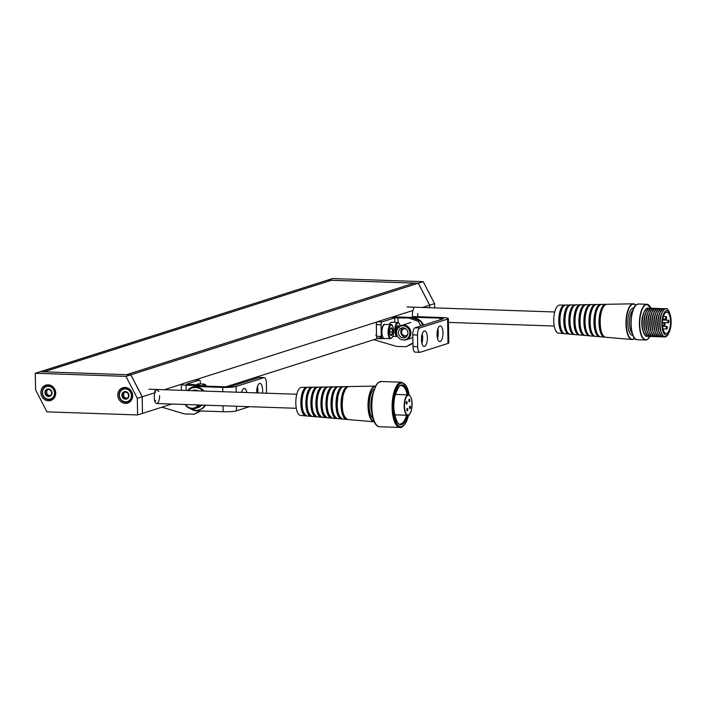 <?xml version="1.0" encoding="UTF-8"?>
<svg xmlns="http://www.w3.org/2000/svg" width="706" height="706" viewBox="0 0 706 706"><rect width="100%" height="100%" fill="white"/><g stroke="black" fill="none" stroke-linecap="round" stroke-linejoin="round"><path stroke-width="1.06" d="M417.775 313.385A7.025 2.674 -88 0 1 417.528 316.694M412.551 316.959A7.025 2.674 -88 0 1 412.419 315.088A7.025 2.674 -88 0 1 412.939 310.499L391.15 317.444M155.47 400.364A7.025 2.674 -88 0 1 154.976 401.696M158.929 391.442L155.894 389.438L154.773 392.765A7.025 2.674 92 0 0 154.243 397.354A7.025 2.674 92 0 0 156.688 403.523A7.025 2.674 92 0 0 159.609 395.642M154.632 391.027L155.655 392.209M130.884 374.798L418.287 283.221L414.254 283.088L126.851 374.665L130.884 374.798L142.233 396.754L142.48 413.381M376.978 321.962L194.997 379.943M181.38 384.285L164.304 389.721M412.939 310.499L414.06 307.172M418.287 283.221L429.636 305.177L422.479 307.463M154.773 392.765L142.233 396.754M381.337 337.291L225.929 386.809M171.849 404.035L142.524 413.381M429.636 305.177L429.68 307.71M40.224 371.718L43.763 371.841L331.158 280.326M331.158 280.247L327.619 280.123L40.216 371.7M327.672 280.132L332.535 278.561L423.203 281.659L434.552 303.615L434.631 307.878M327.663 280.114L418.331 283.212L429.68 305.168L429.725 307.71M434.552 303.615L429.68 305.168M423.203 281.659L418.331 283.212M414.016 283.08L331.396 280.256L43.993 371.833L126.612 374.674L414.016 283.159M117.778 395.175A8.048 7.369 -107.7 0 0 127.654 403.1A8.048 7.369 -107.7 0 0 132.649 395.687A8.048 7.369 -107.7 0 0 122.773 387.77A8.048 7.369 -107.7 0 0 117.778 395.175M126.93 402.199A8.048 7.369 -107.7 0 0 129.154 402.411M40.851 392.554A8.048 7.369 -107.7 0 0 50.735 400.47A8.048 7.369 -107.7 0 0 55.721 393.057A8.048 7.369 -107.7 0 0 45.846 385.141A8.048 7.369 -107.7 0 0 40.851 392.554M50.011 399.57A8.048 7.369 -107.7 0 0 52.226 399.781M35.3 373.271L40.171 371.718L130.839 374.815L142.188 396.772L142.48 413.398L137.608 414.951L46.94 411.854L35.591 389.888L35.3 373.271L125.968 376.369L137.317 398.325L137.608 414.951M142.188 396.772L137.317 398.325M130.839 374.815L125.968 376.369M47.47 384.832A8.048 7.369 -107.7 0 0 45.775 386.297M124.388 387.462A8.048 7.369 -107.7 0 0 122.703 388.918M48.582 396.393L45.599 394.46L45.537 390.806L48.449 389.077L51.432 391L51.573 392.801L51.503 394.663L48.582 396.393M44.946 392.624A3.83 3.512 -107.7 0 0 48.546 396.543A3.83 3.512 -107.7 0 0 52.023 392.863A3.83 3.512 -107.7 0 0 48.414 388.944A3.83 3.512 -107.7 0 0 44.946 392.624M48.749 389.235L46.773 390.409L46.834 394.063L49.561 395.837M46.834 394.063L45.599 394.46M46.773 390.409L45.537 390.806M125.509 399.022L122.526 397.09L122.456 393.427L125.377 391.706L128.36 393.63L128.501 395.431L128.421 397.293L125.509 399.022M121.873 395.254A3.83 3.512 -107.7 0 0 125.474 399.172A3.83 3.512 -107.7 0 0 128.951 395.492A3.83 3.512 -107.7 0 0 125.341 391.574A3.83 3.512 -107.7 0 0 121.873 395.254M125.677 391.865L123.691 393.039L123.762 396.693L126.489 398.458M123.762 396.693L122.526 397.09M123.691 393.039L122.456 393.427M422.77 325.342L420.405 320.753L410.742 317.391L399.94 317.02A7.66 0.953 -1 0 0 389.933 317.718L377.269 321.751L381.99 321.91L394.654 317.876L394.733 322.351M421.464 338.606L422.488 335.262M373.836 339.683L396.419 346.399L406.047 346.734L412.931 343.363M406.047 346.734L412.922 342.895M420.829 325.96L418.455 321.371L408.792 318.018L394.654 317.876M408.792 318.018L410.742 317.391M418.455 321.371L420.405 320.753A11.49 10.528 -107.7 0 1 423.521 325.104M383.596 338.236L382.281 338.651A2.55 0.971 92 0 1 382.149 338.668A2.55 0.971 92 0 1 381.258 336.427L381.055 324.751L376.333 324.592A2.55 0.971 -88 0 1 377.269 321.751M382.017 338.642L377.56 338.492A2.55 0.971 -88 0 1 377.428 338.509A2.55 0.971 -88 0 1 376.545 336.268L376.333 324.592M381.99 321.91A2.55 0.971 92 0 0 381.055 324.751M421.456 339.657A7.792 2.965 92 0 0 424.156 346.496A7.792 2.965 92 0 0 427.395 337.759A7.792 2.965 92 0 0 424.694 330.92A7.792 2.965 92 0 0 421.456 339.657M422.223 333.92A7.792 2.965 -88 0 1 422.673 337.6A7.792 2.965 -88 0 1 421.906 343.337M437.04 334.688A7.792 2.965 92 0 0 439.75 341.527A7.792 2.965 92 0 0 442.989 332.791A7.792 2.965 92 0 0 440.279 325.96A7.792 2.965 92 0 0 437.04 334.688M437.817 328.961A7.792 2.965 -88 0 1 438.267 332.632A7.792 2.965 -88 0 1 437.491 338.368M417.705 346.708L417.502 335.05L412.781 334.891L412.984 346.549L417.705 346.708A6.389 2.427 92 0 0 419.929 352.312A6.389 2.427 92 0 0 420.255 352.268L448.019 343.425L447.595 319.094A10.219 1.271 -1 0 0 448.363 318.591A10.219 1.271 -1 0 0 442.053 317.532L414.907 316.606A12.284 11.261 -107.7 0 0 412.119 317.091L410.936 317.462M412.781 334.891A6.389 2.427 -88 0 1 415.11 327.778L419.832 327.946L447.595 319.094M419.832 327.946A6.389 2.427 92 0 0 417.502 335.05M415.534 352.109A6.389 2.427 -88 0 1 415.207 352.153A6.389 2.427 -88 0 1 412.984 346.549M415.11 327.778L442.874 318.935A5.11 0.635 -1 0 0 443.262 318.688A5.11 0.635 -1 0 0 440.103 318.15L440.129 319.809M448.363 318.591L448.795 342.922A10.219 1.271 179 0 1 448.019 343.425M422.294 341.854L421.614 341.828M410.998 317.479A12.284 11.261 72.3 0 1 412.957 317.223L414.907 316.606M412.957 317.223L440.103 318.15M200.363 383.94L200.336 382.334A2.55 0.971 92 0 0 199.454 380.093A2.55 0.971 92 0 0 199.321 380.119L186.463 384.276L198.827 384.911L201.995 386.014M199.321 380.119L194.6 379.952L181.936 383.993A7.66 0.953 -1 0 0 181.354 384.364A7.66 0.953 -1 0 0 186.093 385.158L196.877 385.529L198.827 384.911M200.848 410.971L194.132 414.245L184.504 413.919L161.93 407.203M200.063 410.945L194.132 414.245M196.877 385.529L197.856 385.873M262.482 393.074A7.792 2.965 92 0 0 262.632 390.25A7.792 2.965 92 0 0 259.932 383.42A7.792 2.965 92 0 0 256.693 392.148A7.792 2.965 92 0 0 256.719 392.88M257.461 386.411A7.792 2.965 -88 0 1 257.911 390.091A7.792 2.965 -88 0 1 257.761 392.915M246.809 392.545A7.792 2.965 92 0 0 244.338 388.379A7.792 2.965 92 0 0 241.593 392.368M241.876 391.38A7.792 2.965 -88 0 1 242.087 392.377M197.53 385.855A12.284 11.261 -107.7 0 0 194.75 386.341L192.8 386.959A12.284 11.261 72.3 0 1 195.58 386.482L197.53 385.855L224.676 386.791A5.11 0.635 -1 0 0 231.347 386.323L259.111 377.481A6.389 2.427 -88 0 1 259.437 377.436L264.159 377.595A6.389 2.427 92 0 0 263.832 377.639L259.111 377.481M187.699 390.524A12.284 11.261 72.3 0 1 192.8 386.959M264.159 377.595A6.389 2.427 92 0 1 266.383 383.199L266.55 393.216M195.58 386.482L222.725 387.409A10.219 1.271 -1 0 0 236.069 386.491L263.832 377.639M249.439 406.691L236.492 410.813A10.219 1.271 179 0 1 223.158 411.73L196.012 410.804A12.284 11.261 72.3 0 1 190.541 408.686M406.126 329.022A3.574 3.274 -107.7 0 0 401.635 332.102A3.574 3.274 -107.7 0 0 407.777 334.229M405.853 337.15A5.11 4.677 72.3 0 1 402.852 327.76M421.976 337.256A11.49 10.528 -107.7 0 0 422.62 336.4M402.649 339.886L403.4 339.992A7.537 6.901 -107.7 0 0 406.25 339.754A7.537 6.901 -107.7 0 0 410.918 333.373A7.537 6.901 -107.7 0 0 401.679 325.404A7.537 6.901 -107.7 0 0 399.217 326.86L398.661 327.381A7.175 6.575 -107.7 0 0 396.56 332.067A7.175 6.575 -107.7 0 0 402.649 339.886A7.175 6.575 -107.7 0 0 409.807 333.585A7.175 6.575 -107.7 0 0 405.994 326.543A7.175 6.575 -107.7 0 0 398.661 327.381M407.9 333.364A5.11 4.677 -107.7 0 0 401.635 327.963A5.11 4.677 -107.7 0 0 398.466 332.288A5.11 4.677 -107.7 0 0 404.732 337.697A5.11 4.677 -107.7 0 0 407.9 333.364M418.384 320.047A11.49 10.528 -107.7 0 0 413.284 318.282M420.397 320.753A11.49 10.528 -107.7 0 0 412.586 318.035M390.171 329.155L390.639 328.308L392.024 328.669L392.501 332.023L391.601 335.015L390.021 334.176M392.571 330.081A3.83 1.456 92 0 0 390.25 328.943A3.83 1.456 92 0 0 389.818 333.25A3.83 1.456 92 0 0 390.065 334.317A3.83 1.456 92 0 0 391.918 334.838A3.83 1.456 92 0 0 392.571 330.081M390.453 328.617L392.024 328.669M389.73 331.926L392.501 332.023M396.79 327.584L398.069 325.81L399.217 327.708M399.164 326.904A3.83 1.456 92 0 0 398.864 326.216A3.83 1.456 92 0 0 397.072 326.772A3.83 1.456 92 0 0 396.657 331.202M396.798 327.628L398.36 327.681M204.916 405.165A11.49 10.528 72.3 0 1 199.233 409.868A11.49 10.528 72.3 0 1 190.858 408.765M205.543 405.191A11.49 10.528 72.3 0 1 200.019 409.621L199.233 409.868M188.149 390.542A11.49 10.528 72.3 0 1 192.261 387.965A11.49 10.528 72.3 0 1 203.063 391.045M192.261 387.965L193.038 387.718A11.49 10.528 72.3 0 1 204.096 391.08M408.898 399.958A1.28 0.485 92 0 0 409.277 401.811A1.28 0.485 92 0 0 409.736 401.114A1.28 0.485 92 0 0 409.365 399.261A1.28 0.485 92 0 0 408.898 399.958M406.224 402.199A1.28 0.485 92 0 0 406.594 404.053A1.28 0.485 92 0 0 407.053 403.355A1.28 0.485 92 0 0 406.682 401.502A1.28 0.485 92 0 0 406.224 402.199M406.877 409.065A1.28 0.485 92 0 0 407.247 410.918A1.28 0.485 92 0 0 407.706 410.221A1.28 0.485 92 0 0 407.336 408.359A1.28 0.485 92 0 0 406.877 409.065M409.551 406.824A1.28 0.485 92 0 0 409.93 408.677A1.28 0.485 92 0 0 410.389 407.98A1.28 0.485 92 0 0 410.01 406.126A1.28 0.485 92 0 0 409.551 406.824M296.591 395.069A14.049 5.348 -88 0 1 301.55 387.391L306.713 387.294A14.314 5.445 -88 0 1 307.286 387.373L306.713 387.294A14.314 5.445 -88 0 0 301.656 395.122A14.314 5.445 -88 0 0 305.733 415.905A14.314 5.445 -88 0 0 306.316 415.869L300.588 415.463A14.049 5.348 -88 0 1 296.591 395.069M666.199 319.13A1.28 0.485 92 0 0 666.596 317.735A1.28 0.485 92 0 0 666.155 316.623A1.28 0.485 92 0 0 666.023 316.667A1.28 0.485 92 0 0 665.626 318.062A1.28 0.485 92 0 0 666.067 319.174A1.28 0.485 92 0 0 666.199 319.13M666.932 328.987A1.28 0.485 92 0 0 667.329 327.593A1.28 0.485 92 0 0 666.888 326.472A1.28 0.485 92 0 0 666.746 326.525A1.28 0.485 92 0 0 666.358 327.911A1.28 0.485 92 0 0 666.799 329.031A1.28 0.485 92 0 0 666.932 328.987M664.655 325.395A1.28 0.485 92 0 0 665.043 324.001A1.28 0.485 92 0 0 664.602 322.889A1.28 0.485 92 0 0 664.47 322.933A1.28 0.485 92 0 0 664.072 324.328A1.28 0.485 92 0 0 664.514 325.44A1.28 0.485 92 0 0 664.655 325.395M667.241 333.082A10.634 4.051 -88 0 1 666.111 333.453A10.634 4.051 -88 0 1 662.422 324.16A10.634 4.051 -88 0 1 665.714 312.564A10.634 4.051 -88 0 1 666.835 312.193A10.634 4.051 -88 0 1 670.532 321.486A10.634 4.051 -88 0 1 667.241 333.082M558.102 305.61A14.049 5.348 -88 0 1 559.487 305.116L564.641 305.027A14.314 5.445 -88 0 1 565.224 305.098L564.641 305.027A14.314 5.445 -88 0 0 563.238 305.53A14.314 5.445 -88 0 0 558.799 320.992A14.314 5.445 -88 0 0 563.67 333.629A14.314 5.445 -88 0 0 564.253 333.603L558.525 333.188A14.049 5.348 -88 0 1 553.751 320.789A14.049 5.348 -88 0 1 558.102 305.61M665.608 311.09A12.161 4.633 -88 0 1 670.065 314.408A12.161 4.633 -88 0 1 669.482 331.467A12.161 4.633 -88 0 1 667.346 334.556A12.161 4.633 -88 0 1 661.91 326.013A12.161 4.633 -88 0 1 665.608 311.09M664.902 336.877A14.094 5.366 -88 0 1 661.16 332.535L660.745 331.299A12.355 4.704 -88 0 1 661.337 313.976L661.84 312.776A14.094 5.366 -88 0 1 664.311 309.193M662.916 336.806A14.094 5.366 -88 0 1 659.183 332.473L658.769 331.229A12.355 4.704 -88 0 1 659.36 313.914L659.854 312.705A14.094 5.366 -88 0 1 662.334 309.122M660.94 336.736A14.094 5.366 -88 0 1 657.198 332.402L656.783 331.167A12.355 4.704 -88 0 1 657.374 313.843L657.877 312.634A14.094 5.366 -88 0 1 660.348 309.051M658.954 336.674A14.094 5.366 -88 0 1 655.212 332.332L654.797 331.096A12.355 4.704 -88 0 1 655.389 313.773L655.892 312.573A14.094 5.366 -88 0 1 658.363 308.99M656.968 336.603A14.094 5.366 -88 0 1 653.235 332.27L652.821 331.026A12.355 4.704 -88 0 1 653.412 313.711L653.906 312.502A14.094 5.366 -88 0 1 656.386 308.919M654.991 336.533A14.094 5.366 -88 0 1 651.25 332.199L650.835 330.964A12.355 4.704 -88 0 1 651.426 313.64L651.929 312.431A14.094 5.366 -88 0 1 654.4 308.849L656.933 308.593A14.094 5.366 -88 0 0 654.524 308.857A14.094 5.366 -88 0 0 650.2 325.413A14.094 5.366 -88 0 0 655.971 336.365M653.006 336.471A14.094 5.366 -88 0 1 649.264 332.129L648.849 330.893A12.355 4.704 -88 0 1 649.441 313.57L649.944 312.37A14.094 5.366 -88 0 1 652.415 308.787M651.02 336.4A14.094 5.366 -88 0 1 647.287 332.067L646.872 330.823A12.355 4.704 -88 0 1 647.464 313.508L647.958 312.299A14.094 5.366 -88 0 1 650.438 308.716L652.971 308.46A14.094 5.366 -88 0 0 650.553 308.716A14.094 5.366 -88 0 0 646.228 325.272A14.094 5.366 -88 0 0 652 336.232M649.043 336.33A14.094 5.366 -88 0 1 645.302 331.996L644.887 330.761A12.355 4.704 -88 0 1 645.478 313.438L645.981 312.228A14.094 5.366 -88 0 1 648.452 308.646M647.058 336.268A14.094 5.366 -88 0 1 643.316 331.926L642.857 330.558A12.161 4.633 -88 0 1 643.44 313.499L643.996 312.167A14.094 5.366 -88 0 1 646.467 308.584L649.008 308.319M668.485 322.721A1.28 0.485 92 0 0 668.882 321.327A1.28 0.485 92 0 0 668.432 320.215A1.28 0.485 92 0 0 668.3 320.259A1.28 0.485 92 0 0 667.902 321.645A1.28 0.485 92 0 0 668.344 322.766A1.28 0.485 92 0 0 668.485 322.721M54.503 392.951A6.513 5.966 -107.7 0 0 48.37 386.279A6.513 5.966 -107.7 0 0 42.466 392.536A6.513 5.966 -107.7 0 0 48.599 399.208A6.513 5.966 -107.7 0 0 54.503 392.951M42.183 392.457A7.025 6.433 72.3 0 1 46.543 385.988A7.025 6.433 72.3 0 1 55.174 392.907A7.025 6.433 72.3 0 1 50.814 399.375A7.025 6.433 72.3 0 1 42.192 392.51M49.632 385.035A7.025 6.433 -107.7 0 0 49.076 385.185L49.632 385.035M53.347 398.563A7.025 6.433 -107.7 0 0 53.885 398.369L50.814 399.375C45.899 400.081 43.013 397.787 42.148 392.483C42.263 389.235 43.728 387.073 46.543 385.988L49.076 385.185M131.431 395.581A6.513 5.966 -107.7 0 0 125.297 388.909A6.513 5.966 -107.7 0 0 119.393 395.166A6.513 5.966 -107.7 0 0 125.527 401.829A6.513 5.966 -107.7 0 0 131.431 395.581M126.003 387.806L126.559 387.665A7.025 6.433 -107.7 0 0 126.003 387.806L123.471 388.618C120.655 389.694 119.182 391.865 119.076 395.113A7.025 6.433 72.3 0 1 123.471 388.618A7.025 6.433 72.3 0 1 132.093 395.528A7.025 6.433 72.3 0 1 127.733 402.005A7.025 6.433 72.3 0 1 119.111 395.139M130.266 401.193A7.025 6.433 -107.7 0 0 130.804 400.99L127.733 402.005C122.826 402.711 119.932 400.417 119.076 395.113M398.069 322.501L397.99 317.647M376.545 336.268L381.258 336.427M186.093 385.158L186.181 390.471M236.069 386.491L236.166 392.183M236.413 406.241L236.492 410.813M222.725 387.409L222.805 391.724M223.052 405.782L223.158 411.73M388.856 334.362A6.513 2.48 92 0 0 392.051 337.592A6.513 2.48 92 0 0 393.533 328.978A6.513 2.48 92 0 0 390.339 325.74A6.513 2.48 92 0 0 388.856 334.362M384.346 338.456L390.48 338.668A7.025 2.674 -88 0 1 388.203 334.556A7.025 2.674 -88 0 1 390.965 324.628L384.823 324.425A7.025 2.674 92 0 0 382.07 334.344A7.025 2.674 92 0 0 384.346 338.456C383.764 339.418 382.89 338.006 381.743 334.203C381.972 327.019 382.996 323.763 384.823 324.425M383.084 337.539A6.513 2.48 -88 0 1 381.805 334.282M381.778 334.115A6.513 2.48 -88 0 1 383.499 325.254M400.223 326.075A6.513 2.48 92 0 0 399.455 323.922A6.513 2.48 92 0 0 395.987 326.128A6.513 2.48 92 0 0 396.569 335.068A6.513 2.48 92 0 0 397.346 335.88M392.854 336.347L397.301 336.497A7.025 2.674 -88 0 1 395.987 335.491A7.025 2.674 -88 0 1 395.025 327.549A7.025 2.674 -88 0 1 397.778 322.457L399.419 323.639L400.267 326.048M389.341 324.575A6.513 2.48 -88 0 1 390.321 323.083M389.271 324.575L390.506 322.677L391.645 322.245A7.025 2.674 92 0 0 389.553 324.584M206.381 386.164A6.513 2.48 92 0 0 203.213 386.05M196.612 384.832L198.262 383.87A7.025 2.674 92 0 0 196.833 384.841M202.454 386.032A7.025 2.674 -88 0 1 204.396 384.082L198.262 383.87M185.687 404.512A8.172 7.492 -107.7 0 0 186.349 405.412A8.172 7.492 -107.7 0 0 198.174 404.935M199.251 404.97A8.94 8.19 72.3 0 1 194.856 408.58A8.94 8.19 72.3 0 1 186.128 405.818M198.165 407.53A8.94 8.19 -107.7 0 0 201.775 405.059L198.165 407.53L194.856 408.58C191.494 409.48 188.555 408.562 186.057 405.818L185.131 404.494M198.404 390.886A8.94 8.19 -107.7 0 0 192.738 390.489L192.164 390.674M186.066 405.738A8.94 8.19 72.3 0 1 185.201 404.494M371.797 412.639A14.049 5.348 -88 0 1 371.683 397.628A14.049 5.348 -88 0 1 372.397 395.069M373.103 393.886A22.627 8.613 -88 0 1 381.258 381.522L378.151 382.67L376.527 384.382L372.609 394.072C369.335 408.024 372.821 426.98 379.713 426.751A22.627 8.613 -88 0 1 373.103 393.886M408.615 414.899C405.685 427.518 400.214 427.88 399.967 427.439A22.627 8.613 -88 0 1 393.357 394.583A22.627 8.613 -88 0 1 401.511 382.22L381.258 381.522M408.483 415.146A21.86 8.322 -88 0 1 397.037 424.227A21.86 8.322 -88 0 1 394.319 394.954A21.86 8.322 -88 0 1 402.111 383.005A21.86 8.322 -88 0 1 409.171 395.069M406.55 415.252A19.159 7.289 -88 0 1 400.081 423.971C398.025 427.104 390.956 410.001 394.989 395.978C397.584 388.132 399.72 384.699 401.387 385.688A19.159 7.289 -88 0 1 407.247 394.83M407.6 415.287A19.918 7.581 -88 0 1 397.231 422.223A19.918 7.581 -88 0 1 394.945 395.828A19.918 7.581 -88 0 1 401.82 384.946A19.918 7.581 -88 0 1 408.297 394.866M395.033 414.854A19.159 7.289 -88 0 1 394.822 415.578M409.454 414.325A10.219 3.892 -88 0 1 407.715 415.287A10.219 3.892 -88 0 1 404.732 400.452A10.219 3.892 -88 0 1 408.412 394.866A10.219 3.892 -88 0 1 410.08 395.951M405.059 400.576A9.963 3.795 -88 0 1 410.283 396.216A9.963 3.795 -88 0 1 411.554 409.604A9.963 3.795 -88 0 1 406.329 413.963A9.963 3.795 -88 0 1 405.059 400.576M306.113 415.79A14.191 5.401 -88 0 1 301.824 395.183A14.191 5.401 -88 0 1 307.084 387.444M307.887 387.276L311.84 387.206A14.579 5.551 -88 0 0 306.695 395.175A14.579 5.551 -88 0 0 310.843 416.346L311.434 416.319A14.579 5.551 -88 0 1 310.843 416.346L306.907 416.002A14.376 5.471 -88 0 1 302.821 395.131A14.376 5.471 -88 0 1 307.887 387.276C306.254 388.353 305.892 385.652 302.742 395.166A14.244 5.419 -88 0 0 304.665 414.466M302.759 395.148A14.244 5.419 -88 0 1 305.539 388.662M312.431 387.276L311.84 387.206A14.579 5.551 -88 0 1 312.423 387.276M311.222 416.231A14.455 5.498 -88 0 1 306.863 395.236A14.455 5.498 -88 0 1 312.202 387.347M307.048 405.429A12.161 4.624 -88 0 1 307.313 397.84M313.023 387.188L316.968 387.117A14.844 5.648 -88 0 0 311.734 395.228A14.844 5.648 -88 0 0 315.953 416.787L316.544 416.761A14.844 5.648 -88 0 1 315.953 416.787L312.026 416.443A14.641 5.569 -88 0 1 307.851 395.192A14.641 5.569 -88 0 1 313.023 387.188C311.355 388.282 310.984 385.529 307.781 395.219A14.517 5.524 -88 0 0 309.731 414.872M307.798 395.201A14.517 5.524 -88 0 1 310.631 388.591M316.968 387.117A14.844 5.648 -88 0 1 317.55 387.188L316.968 387.117M316.323 416.664A14.72 5.604 -88 0 1 311.893 395.289A14.72 5.604 -88 0 1 317.329 387.259M312.555 409.436A12.743 4.845 -88 0 1 312.537 396.19A12.743 4.845 -88 0 1 313.076 394.213M312.89 395.245A14.905 5.674 -88 0 1 318.15 387.1C316.509 388.176 316.067 385.414 312.811 395.272C310.958 406.63 312.396 413.84 317.135 416.884A14.905 5.674 -88 0 1 312.89 395.245M312.829 395.254A14.782 5.622 -88 0 1 315.714 388.529M317.135 416.884L321.662 417.202A15.108 5.754 -88 0 1 321.071 417.228A15.108 5.754 -88 0 1 316.773 395.289A15.108 5.754 -88 0 1 322.104 387.029A15.108 5.754 -88 0 1 322.677 387.091L318.15 387.1M321.433 417.105A14.985 5.701 -88 0 1 316.932 395.351A14.985 5.701 -88 0 1 322.457 387.17M317.471 409.101A13.193 5.021 -88 0 1 317.638 396.163A13.193 5.021 -88 0 1 317.956 394.883M318.141 412.039A13.326 5.074 -88 0 1 317.479 396.101A13.326 5.074 -88 0 1 318.821 391.998M317.929 395.298A15.17 5.772 -88 0 1 323.286 387.003C321.609 388.106 321.159 385.3 317.85 395.325C315.961 406.885 317.426 414.219 322.245 417.325A15.17 5.772 -88 0 1 317.929 395.298M317.868 395.307A15.047 5.727 -88 0 1 320.806 388.468M326.763 417.634A15.373 5.851 -88 0 1 326.181 417.661A15.373 5.851 -88 0 1 321.804 395.342A15.373 5.851 -88 0 1 327.231 386.932A15.373 5.851 -88 0 1 327.813 387.003L323.286 387.003M326.543 417.546A15.25 5.807 -88 0 1 321.971 395.404A15.25 5.807 -88 0 1 327.584 387.073M323.145 412.278A13.785 5.242 -88 0 1 322.571 396.075A13.785 5.242 -88 0 1 323.833 392.104M323.789 414.078A13.908 5.295 -88 0 1 322.413 396.013A13.908 5.295 -88 0 1 324.592 390.347M328.414 386.914L332.358 386.844A15.638 5.948 -88 0 0 326.843 395.395A15.638 5.948 -88 0 0 331.29 418.102L331.882 418.084A15.638 5.948 -88 0 1 331.29 418.102L327.355 417.767A15.435 5.877 -88 0 1 322.969 395.351A15.435 5.877 -88 0 1 328.414 386.914C326.693 388.088 326.331 385.052 322.889 395.386A15.311 5.824 -88 0 0 324.945 416.116M322.907 395.36A15.311 5.824 -88 0 1 325.898 388.397M332.95 386.906L332.358 386.844A15.638 5.948 -88 0 1 332.941 386.914M331.652 417.987A15.514 5.904 -88 0 1 327.01 395.457A15.514 5.904 -88 0 1 332.711 386.985M328.899 414.607A14.367 5.463 -88 0 1 327.505 395.987A14.367 5.463 -88 0 1 329.737 390.171M329.481 415.763A14.491 5.516 -88 0 1 327.346 395.925A14.491 5.516 -88 0 1 330.39 389.059M333.541 386.826L337.494 386.756A15.911 6.054 -88 0 0 331.882 395.448A15.911 6.054 -88 0 0 336.409 418.543L337 418.526A15.911 6.054 -88 0 1 336.409 418.543L332.473 418.208A15.7 5.975 -88 0 1 327.999 395.404A15.7 5.975 -88 0 1 333.541 386.826C331.794 388.018 331.423 384.929 327.928 395.439A15.576 5.93 -88 0 0 330.02 416.531M327.946 395.422A15.576 5.93 -88 0 1 330.982 388.335M337.494 386.756A15.911 6.054 -88 0 1 338.077 386.817L337.494 386.756M336.753 418.429A15.779 6.001 -88 0 1 332.041 395.51A15.779 6.001 -88 0 1 337.839 386.897M334.706 416.443A14.95 5.683 -88 0 1 332.438 395.889A14.95 5.683 -88 0 1 335.65 388.741M335.218 417.167A15.073 5.736 -88 0 1 332.279 395.828A15.073 5.736 -88 0 1 336.215 388.053M338.677 386.738L342.622 386.667A16.176 6.151 -88 0 0 336.912 395.501A16.176 6.151 -88 0 0 341.519 418.985L342.11 418.967A16.176 6.151 -88 0 1 341.519 418.985L337.583 418.649A15.964 6.08 -88 0 1 333.038 395.466A15.964 6.08 -88 0 1 338.677 386.738C337.406 387.32 335.906 385.758 332.958 395.492A15.841 6.027 -88 0 1 336.074 388.265M342.622 386.667A16.176 6.151 -88 0 1 343.204 386.729L342.622 386.667M341.863 418.87A16.044 6.107 -88 0 1 337.08 395.563A16.044 6.107 -88 0 1 342.957 386.8M340.566 417.899A15.532 5.913 -88 0 1 337.371 395.801A15.532 5.913 -88 0 1 341.598 387.682M340.998 418.314A15.656 5.957 -88 0 1 337.212 395.739A15.656 5.957 -88 0 1 342.057 387.294M343.804 386.641L347.749 386.57A16.441 6.257 -88 0 0 341.951 395.563A16.441 6.257 -88 0 0 346.628 419.426L347.22 419.408A16.441 6.257 -88 0 1 346.628 419.426L342.692 419.09A16.238 6.177 -88 0 1 338.077 395.519A16.238 6.177 -88 0 1 343.804 386.641C342.516 387.285 341.042 385.547 337.998 395.545A16.106 6.133 -88 0 1 341.157 388.203M347.749 386.57A16.441 6.257 -88 0 1 348.332 386.632L347.749 386.57M346.973 419.311A16.309 6.204 -88 0 1 342.119 395.625A16.309 6.204 -88 0 1 348.084 386.711M346.461 419.029A16.114 6.133 -88 0 1 342.304 395.713A16.114 6.133 -88 0 1 347.555 386.959M346.805 419.232A16.238 6.177 -88 0 1 342.145 395.651A16.238 6.177 -88 0 1 347.917 386.782M342.375 408.845A16.114 6.133 -88 0 1 342.781 396.834M343.116 395.572A16.503 6.275 -88 0 1 348.932 386.553C347.626 387.206 346.134 385.432 343.037 395.598C341.175 408.809 342.763 416.787 347.811 419.532A16.503 6.275 -88 0 1 343.116 395.572M343.054 395.581A16.37 6.23 -88 0 1 346.249 388.132M347.811 419.532L374.224 421.8A17.862 6.795 -88 0 1 374.092 421.791A17.862 6.795 -88 0 1 369.009 395.854A17.862 6.795 -88 0 1 375.31 386.085A17.862 6.795 -88 0 1 375.442 386.094L348.932 386.553M374.092 421.508A17.606 6.698 -88 0 1 369.344 395.978A17.606 6.698 -88 0 1 375.292 386.367M373.05 418.676A15.32 5.833 -88 0 1 370.085 397.01A15.32 5.833 -88 0 1 374.056 389.121M345.234 417.767A16.37 6.23 -88 0 1 343.045 395.625M340.16 417.352A16.106 6.133 -88 0 1 338.006 395.572M335.094 416.937A15.841 6.027 -88 0 1 332.967 395.519M319.88 415.702A15.047 5.727 -88 0 1 317.859 395.351M314.805 415.287A14.782 5.622 -88 0 1 312.82 395.298M395.572 393.701A19.159 7.289 -88 0 1 395.731 394.433M375.963 424.244A21.86 8.322 -88 0 1 372.644 394.213M632.938 335.279A13.626 5.189 -88 0 1 627.837 323.895A13.626 5.189 -88 0 1 632.047 308.54A13.626 5.189 -88 0 1 633.864 308.116M564.05 333.514A14.191 5.401 -88 0 1 558.984 321.309A14.191 5.401 -88 0 1 563.37 305.654A14.191 5.401 -88 0 1 565.012 305.168M564.412 305.504A14.376 5.471 -88 0 1 565.824 305.01L564.359 305.53C558.746 308.69 558.058 333.003 564.844 333.735A14.376 5.471 -88 0 1 559.955 321.036A14.376 5.471 -88 0 1 564.412 305.504M569.363 334.044A14.579 5.551 -88 0 1 568.78 334.07A14.579 5.551 -88 0 1 563.82 321.195A14.579 5.551 -88 0 1 568.348 305.442A14.579 5.551 -88 0 1 569.777 304.939A14.579 5.551 -88 0 1 570.36 305.01L565.824 305.01M569.16 333.956A14.455 5.498 -88 0 1 564.006 321.512A14.455 5.498 -88 0 1 568.48 305.574A14.455 5.498 -88 0 1 570.139 305.08M564.985 323.154A12.161 4.624 -88 0 1 565.25 315.573M569.521 305.424A14.641 5.569 -88 0 1 570.96 304.913L569.46 305.442C563.741 308.672 563.044 333.426 569.954 334.176A14.641 5.569 -88 0 1 564.976 321.248A14.641 5.569 -88 0 1 569.521 305.424M569.954 334.176L574.481 334.485A14.844 5.648 -88 0 1 573.89 334.512A14.844 5.648 -88 0 1 568.842 321.406A14.844 5.648 -88 0 1 573.448 305.363A14.844 5.648 -88 0 1 574.905 304.842A14.844 5.648 -88 0 1 575.487 304.913L570.96 304.913M574.26 334.397A14.72 5.604 -88 0 1 569.027 321.707A14.72 5.604 -88 0 1 573.581 305.495A14.72 5.604 -88 0 1 575.266 304.983M570.492 327.16A12.743 4.845 -88 0 1 571.004 311.946M574.622 305.345A14.905 5.674 -88 0 1 576.087 304.824L574.569 305.363C568.683 308.663 568.118 334.026 575.072 334.618A14.905 5.674 -88 0 1 570.007 321.451A14.905 5.674 -88 0 1 574.622 305.345M575.072 334.618L579.6 334.926A15.108 5.754 -88 0 1 579.008 334.953A15.108 5.754 -88 0 1 573.872 321.609A15.108 5.754 -88 0 1 578.549 305.283A15.108 5.754 -88 0 1 580.032 304.754A15.108 5.754 -88 0 1 580.614 304.824M579.37 334.838A14.985 5.701 -88 0 1 574.049 321.91A14.985 5.701 -88 0 1 578.682 305.407A14.985 5.701 -88 0 1 580.394 304.895M575.408 326.834A13.193 5.021 -88 0 1 575.893 312.608M576.078 329.764A13.326 5.074 -88 0 1 576.758 309.731M579.732 305.266A15.17 5.772 -88 0 1 581.215 304.736L579.67 305.283C573.678 308.637 573.104 334.45 580.182 335.059A15.17 5.772 -88 0 1 575.028 321.654A15.17 5.772 -88 0 1 579.732 305.266M580.182 335.059L584.709 335.368A15.373 5.851 -88 0 1 584.118 335.394A15.373 5.851 -88 0 1 578.894 321.812A15.373 5.851 -88 0 1 583.659 305.204A15.373 5.851 -88 0 1 585.168 304.665A15.373 5.851 -88 0 1 585.751 304.727L581.215 304.736M584.48 335.279A15.25 5.807 -88 0 1 579.07 322.104A15.25 5.807 -88 0 1 583.791 305.327A15.25 5.807 -88 0 1 585.521 304.807M581.082 330.002A13.785 5.242 -88 0 1 581.77 309.837M581.718 331.811A13.908 5.295 -88 0 1 582.529 308.081M584.833 305.186A15.435 5.877 -88 0 1 586.351 304.648L584.771 305.204C578.735 308.61 578.02 334.732 585.292 335.491A15.435 5.877 -88 0 1 580.05 321.865A15.435 5.877 -88 0 1 584.833 305.186M585.292 335.491L589.819 335.809A15.638 5.948 -88 0 1 589.228 335.835A15.638 5.948 -88 0 1 583.915 322.024A15.638 5.948 -88 0 1 588.76 305.124A15.638 5.948 -88 0 1 590.295 304.577A15.638 5.948 -88 0 1 590.878 304.639L586.351 304.648M589.589 335.721A15.514 5.904 -88 0 1 584.091 322.307A15.514 5.904 -88 0 1 588.892 305.248A15.514 5.904 -88 0 1 590.648 304.71M586.836 332.332A14.367 5.463 -88 0 1 587.674 307.904M587.418 333.497A14.491 5.516 -88 0 1 584.497 320.021A14.491 5.516 -88 0 1 588.327 306.783M589.934 305.098A15.7 5.975 -88 0 1 591.478 304.551L589.881 305.124C583.738 308.593 583.015 335.156 590.41 335.932A15.7 5.975 -88 0 1 585.071 322.068A15.7 5.975 -88 0 1 589.934 305.098M590.41 335.932L594.937 336.25A15.911 6.054 -88 0 1 594.346 336.277A15.911 6.054 -88 0 1 588.936 322.227A15.911 6.054 -88 0 1 593.87 305.036A15.911 6.054 -88 0 1 595.432 304.48A15.911 6.054 -88 0 1 596.005 304.551L591.478 304.551M594.69 336.162A15.779 6.001 -88 0 1 589.113 322.51A15.779 6.001 -88 0 1 594.002 305.168A15.779 6.001 -88 0 1 595.767 304.621M592.643 334.167A14.95 5.683 -88 0 1 589.563 320.197A14.95 5.683 -88 0 1 593.587 306.466M593.155 334.891A15.073 5.736 -88 0 1 589.386 320.321A15.073 5.736 -88 0 1 594.046 305.848A15.073 5.736 -88 0 1 594.152 305.777M595.043 305.018A15.964 6.08 -88 0 1 596.605 304.462L594.981 305.036C588.186 308.698 588.751 337.044 595.52 336.374A15.964 6.08 -88 0 1 590.092 322.271A15.964 6.08 -88 0 1 595.043 305.018M595.52 336.374L600.047 336.691A16.176 6.151 -88 0 1 599.456 336.718A16.176 6.151 -88 0 1 593.958 322.43A16.176 6.151 -88 0 1 598.97 304.957A16.176 6.151 -88 0 1 600.559 304.392A16.176 6.151 -88 0 1 601.141 304.454L596.605 304.462M599.8 336.603A16.044 6.107 -88 0 1 594.134 322.704A16.044 6.107 -88 0 1 599.103 305.089A16.044 6.107 -88 0 1 600.894 304.533M598.503 335.624A15.532 5.913 -88 0 1 594.452 320.727A15.532 5.913 -88 0 1 599.262 305.592A15.532 5.913 -88 0 1 599.535 305.416M598.935 336.047A15.656 5.957 -88 0 1 594.275 321.495A15.656 5.957 -88 0 1 599.129 305.46A15.656 5.957 -88 0 1 599.994 305.027M600.144 304.939A16.238 6.177 -88 0 1 601.741 304.374L600.091 304.957C593.181 308.681 593.755 337.494 600.63 336.815A16.238 6.177 -88 0 1 595.114 322.483A16.238 6.177 -88 0 1 600.144 304.939M605.148 337.133A16.441 6.257 -88 0 1 604.565 337.159A16.441 6.257 -88 0 1 598.979 322.642A16.441 6.257 -88 0 1 604.071 304.877A16.441 6.257 -88 0 1 605.686 304.304A16.441 6.257 -88 0 1 606.269 304.365L601.741 304.374M604.91 337.044A16.309 6.204 -88 0 1 599.156 322.907A16.309 6.204 -88 0 1 604.204 305.001A16.309 6.204 -88 0 1 606.022 304.445M604.398 336.762A16.114 6.133 -88 0 1 599.341 322.051A16.114 6.133 -88 0 1 604.336 305.204A16.114 6.133 -88 0 1 605.492 304.683M604.742 336.965A16.238 6.177 -88 0 1 599.182 322.677A16.238 6.177 -88 0 1 604.212 305.071A16.238 6.177 -88 0 1 605.854 304.507M600.312 326.578A16.114 6.133 -88 0 1 600.718 314.567M605.254 304.86A16.503 6.275 -88 0 1 606.869 304.286L605.192 304.877C598.176 308.654 598.75 337.936 605.748 337.256A16.503 6.275 -88 0 1 600.135 322.686A16.503 6.275 -88 0 1 605.254 304.86M634.05 338.906A17.862 6.795 -88 0 1 632.029 339.524A17.862 6.795 -88 0 1 625.957 323.745A17.862 6.795 -88 0 1 631.491 304.445A17.862 6.795 -88 0 1 633.247 303.818A17.862 6.795 -88 0 1 635.877 305.195M635.859 305.213A17.606 6.698 -88 0 0 631.764 304.692A17.606 6.698 -88 0 0 626.416 326.296A17.606 6.698 -88 0 0 634.279 338.668A17.606 6.698 -88 0 0 634.729 338.315A17.862 6.795 -88 0 1 634.279 338.739M632.258 333.329A12.355 4.704 -88 0 1 629.505 321.565A12.355 4.704 -88 0 1 633.053 310.013M636.671 304.604A17.879 6.804 -88 0 1 638.559 303.986L636.538 304.639C628.861 308.875 629.523 340.707 637.341 339.718A17.879 6.804 -88 0 1 631.129 324.098A17.879 6.804 -88 0 1 636.671 304.604M648.558 338.395A17.879 6.804 -88 0 1 647.49 339.374A17.879 6.804 -88 0 1 645.602 340.001A17.879 6.804 -88 0 1 639.389 324.381A17.879 6.804 -88 0 1 644.931 304.886A17.879 6.804 -88 0 1 646.82 304.268A17.879 6.804 -88 0 1 649.661 306.069M650.085 336.197A17.624 6.707 -88 0 1 647.711 339.136A17.624 6.707 -88 0 1 639.839 326.754A17.624 6.707 -88 0 1 645.187 305.142A17.624 6.707 -88 0 1 651.029 308.372M646.519 308.548A14.094 5.366 -88 0 1 648.02 308.09M648.037 336.091A14.094 5.366 -88 0 1 642.266 325.139A14.094 5.366 -88 0 1 646.59 308.584A14.094 5.366 -88 0 1 648.99 308.328M648.505 308.61A14.094 5.366 -88 0 1 650.005 308.16M650.023 336.162A14.094 5.366 -88 0 1 644.251 325.21A14.094 5.366 -88 0 1 648.576 308.654A14.094 5.366 -88 0 1 650.967 308.398L648.47 308.628L645.981 312.228A14.094 5.366 -88 0 0 645.302 331.996C649.308 338.924 647.57 335.774 650.57 335.871M650.482 308.681A14.094 5.366 -88 0 1 651.982 308.231M652.468 308.751A14.094 5.366 -88 0 1 653.968 308.293M653.985 336.294A14.094 5.366 -88 0 1 648.214 325.342A14.094 5.366 -88 0 1 652.538 308.787A14.094 5.366 -88 0 1 654.939 308.531L652.441 308.76L649.944 312.37A14.094 5.366 -88 0 0 649.264 332.129C653.271 339.065 651.532 335.915 654.541 336.003M654.453 308.813A14.094 5.366 -88 0 1 655.953 308.363M656.43 308.884A14.094 5.366 -88 0 1 657.93 308.434M657.948 336.435A14.094 5.366 -88 0 1 652.176 325.475A14.094 5.366 -88 0 1 656.509 308.919A14.094 5.366 -88 0 1 658.901 308.672L656.403 308.893L653.906 312.502A14.094 5.366 -88 0 0 653.235 332.27C657.242 339.198 655.503 336.047 658.504 336.144M658.416 308.954A14.094 5.366 -88 0 1 659.916 308.496M659.933 336.497A14.094 5.366 -88 0 1 654.162 325.545A14.094 5.366 -88 0 1 658.486 308.99A14.094 5.366 -88 0 1 660.887 308.734L658.389 308.963L655.892 312.573A14.094 5.366 -88 0 0 655.212 332.332C659.219 339.268 657.489 336.118 660.489 336.206M660.401 309.016A14.094 5.366 -88 0 1 661.901 308.566M661.919 336.568A14.094 5.366 -88 0 1 656.148 325.616A14.094 5.366 -88 0 1 660.472 309.06A14.094 5.366 -88 0 1 662.863 308.804M664.867 308.866L662.352 309.096A14.094 5.366 -88 0 1 663.878 308.637M663.905 336.638A14.094 5.366 -88 0 1 658.133 325.678A14.094 5.366 -88 0 1 662.457 309.122A14.094 5.366 -88 0 1 664.849 308.875M664.364 309.157A14.094 5.366 -88 0 1 665.864 308.698M664.434 309.193A14.094 5.366 -88 0 1 669.606 313.04C665.599 306.104 667.338 309.254 664.337 309.166L661.84 312.776A14.094 5.366 -88 0 0 661.16 332.535C665.176 339.471 663.437 336.321 666.438 336.409L668.926 332.8A14.094 5.366 -88 0 1 666.455 336.391A14.094 5.366 -88 0 1 660.154 326.481A14.094 5.366 -88 0 1 664.434 309.193M664.452 336.347C661.451 336.25 663.19 339.401 659.183 332.473A14.094 5.366 -88 0 1 659.854 312.705L662.352 309.096M662.466 336.277C659.466 336.18 661.204 339.33 657.198 332.402A14.094 5.366 -88 0 1 657.877 312.634L660.366 309.034L662.881 308.796M656.518 336.074C653.518 335.977 655.256 339.127 651.25 332.199A14.094 5.366 -88 0 1 651.929 312.431L654.418 308.831M652.556 335.932C649.555 335.844 651.294 338.995 647.287 332.067A14.094 5.366 -88 0 1 647.958 312.299L650.455 308.69M648.585 335.8C645.584 335.712 647.323 338.862 643.316 331.926A14.094 5.366 -88 0 1 643.996 312.167L646.493 308.557M634.5 337.918A17.624 6.707 -88 0 1 631.014 321.609A17.624 6.707 -88 0 1 635.603 305.583M603.171 335.5A16.37 6.23 -88 0 1 600.091 320.559A16.37 6.23 -88 0 1 604.186 305.866M598.097 335.085A16.106 6.133 -88 0 1 595.07 320.383A16.106 6.133 -88 0 1 599.094 305.927M593.031 334.67A15.841 6.027 -88 0 1 590.048 320.215A15.841 6.027 -88 0 1 594.011 305.998M587.957 334.256A15.576 5.93 -88 0 1 585.027 320.039A15.576 5.93 -88 0 1 588.919 306.06M582.882 333.841A15.311 5.824 -88 0 1 580.005 319.871A15.311 5.824 -88 0 1 583.827 306.13M577.808 333.435A15.047 5.727 -88 0 1 574.984 319.703A15.047 5.727 -88 0 1 578.743 306.192M572.742 333.02A14.782 5.622 -88 0 1 569.954 319.527A14.782 5.622 -88 0 1 573.651 306.263M567.668 332.605A14.517 5.524 -88 0 1 564.932 319.359A14.517 5.524 -88 0 1 568.568 306.325M562.594 332.191A14.244 5.419 -88 0 1 559.911 319.183A14.244 5.419 -88 0 1 563.476 306.386M377.428 338.509L382.149 338.668M419.929 352.312L415.207 352.153M181.46 390.312L181.354 384.364M194.732 379.934L199.454 380.093M412.834 337.662L406.25 339.754M410.83 322.483L401.679 325.404M390.48 338.668C392.915 337.9 393.939 334.635 393.569 328.89C392.492 325.192 391.627 323.78 390.965 324.628M375.724 334.971L376.519 334.997M391.645 322.245L397.778 322.457M206.47 386.164L204.396 384.082M198.474 390.895L192.738 390.489M148.904 389.2L296.785 394.248M409.251 395.113L406.338 385.891L401.511 382.22M394.672 414.846L407.715 415.287C408.659 416.311 409.939 414.431 411.563 409.648C412.498 400.637 411.448 395.713 408.412 394.866L395.369 394.425M342.692 419.09C337.733 416.39 336.171 408.545 337.998 395.545M337.583 418.649C332.702 416.002 331.158 408.28 332.958 395.492M332.473 418.208C327.46 414.916 325.951 407.327 327.928 395.439M327.355 417.767C322.439 414.537 320.948 407.071 322.889 395.386M326.772 417.643L322.245 417.325M312.026 416.443C307.348 413.372 305.927 406.294 307.781 395.219M306.907 416.002C302.318 412.992 300.933 406.038 302.742 395.166M399.967 427.439L379.713 426.751M156.688 403.523L296.308 408.289M666.155 316.623L663.402 316.526M666.067 319.174L662.802 319.059M666.888 326.472L662.555 326.331M666.799 329.031L662.978 328.899M664.602 322.889L662.431 322.81M664.514 325.44L662.466 325.369M407.08 306.933L554.722 311.981M576.087 304.824L580.623 304.824M606.869 304.286L633.247 303.818L635.929 305.142M605.748 337.256L632.029 339.524L634.791 338.377M651.073 308.354L646.82 304.268L638.559 303.986M637.341 339.718L645.602 340.001L647.623 339.339L650.12 336.215M670.065 314.408L669.606 313.04M669.482 331.467L668.926 332.8M605.157 337.133L600.63 336.815M569.371 334.044L564.844 333.735M448.434 322.404L554.245 326.022M668.432 320.215L662.652 320.012M668.344 322.766L662.44 322.563"/></g></svg>

